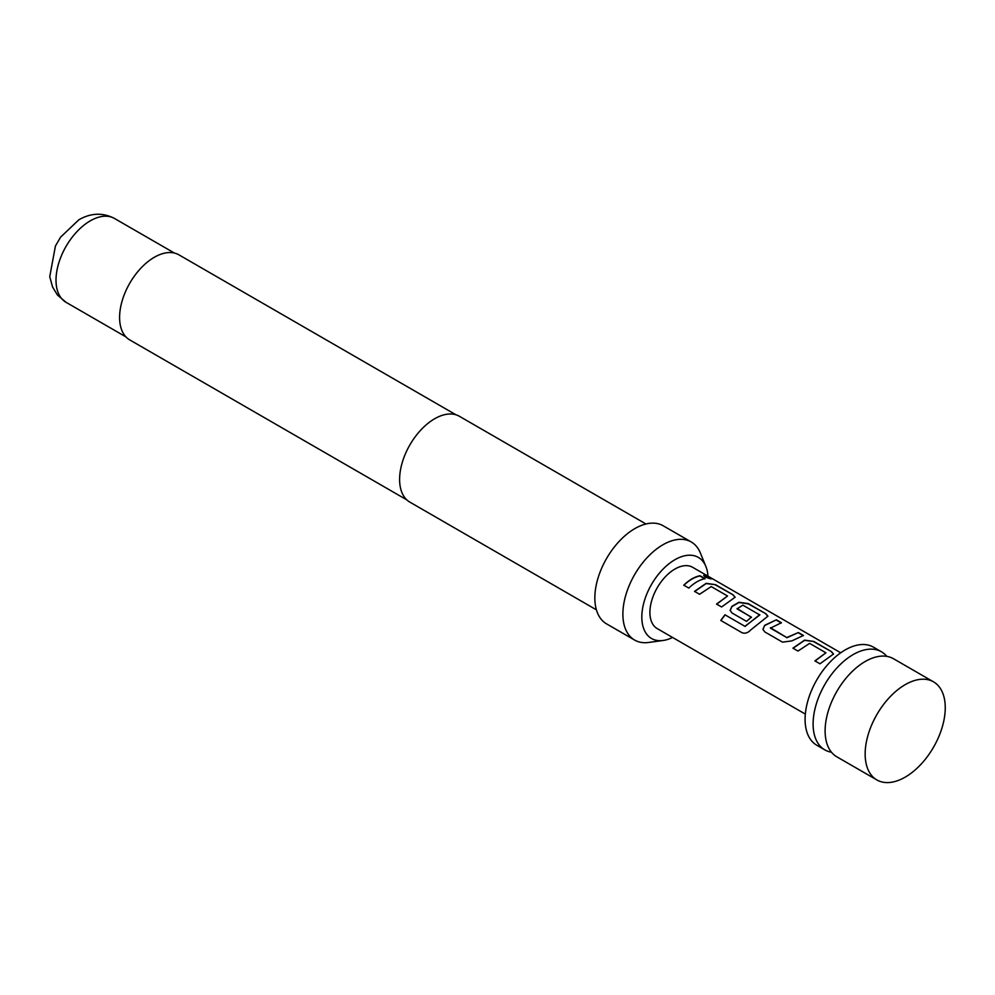 <?xml version="1.0" encoding="UTF-8"?>
<svg xmlns="http://www.w3.org/2000/svg" width="995" height="995" viewBox="0 0 995 995"><rect width="100%" height="100%" fill="white"/><g stroke="black" fill="none" stroke-linecap="round" stroke-linejoin="round"><path stroke-width="1.49" d="M710.318 577.697C712.706 579.488 710.952 579.214 705.045 576.901L703.701 575.433L711.835 578.829M703.689 575.583L711.636 578.903M933.521 681.849L893.473 658.727A56.64 32.698 120 0 0 874.145 657.521A56.64 32.698 120 0 0 865.152 661.526A56.64 32.698 120 0 0 825.116 730.89A56.64 32.698 120 0 0 826.136 740.678A56.64 32.698 120 0 0 836.845 756.822L876.881 779.943A56.64 32.698 120 0 0 920.524 764.769A56.64 32.698 120 0 0 945.25 707.768A56.64 32.698 120 0 0 933.521 681.849A56.64 32.698 120 0 0 889.878 697.022A56.64 32.698 120 0 0 865.152 754.011A56.64 32.698 120 0 0 876.881 779.943M831.472 752.232A56.64 32.698 -60 0 1 824.83 749.882A56.64 32.698 -60 0 1 813.102 723.95A56.64 32.698 -60 0 1 853.138 654.598A56.64 32.698 -60 0 1 881.458 651.787A56.64 32.698 -60 0 1 886.819 656.377M881.458 651.787L873.448 647.16A56.64 32.698 120 0 0 829.805 662.334A56.64 32.698 120 0 0 805.092 719.335A56.64 32.698 120 0 0 816.82 745.255L824.83 749.882M792.928 648.155L804.582 640.133L813.873 641.476L831.534 651.675L833.511 654.038L819.955 663.802L814.917 660.879L825.925 652.807L809.619 643.379L797.978 651.066L792.928 648.155M814.98 661.066L825.925 652.807M782.493 642.136L764.832 631.937L762.916 629.35L764.72 625.283L776.374 619.823L781.411 622.733L770.441 628.144L786.759 637.559L798.4 632.534L803.45 635.457L791.796 640.917L782.493 642.136M770.428 627.708L786.759 637.559M724.957 614.786L744.919 626.315L759.794 614.947L742.817 605.147L737.096 608.89L751.436 617.174L746.511 621.353L732.046 612.995L730.131 610.408L731.922 606.341L738.986 602.261L748.277 603.604L765.939 613.791L767.929 616.166L750.553 630.096C747.83 632.982 744.957 633.84 741.947 632.671L720.766 620.432L724.957 614.786L744.919 626.315M745.019 626.464L759.794 614.611M737.084 608.455L751.461 617.385M694.535 591.366L706.164 583.331L715.48 584.662L733.141 594.861L735.131 597.224L721.611 606.975L716.562 604.064L727.544 595.993L711.226 586.577L699.572 594.276L694.535 591.366M716.636 604.251L727.544 595.993M683.764 585.172C689.174 579.961 694.585 576.814 699.995 575.732L705.045 578.642C699.634 579.724 694.224 582.859 688.814 588.07L683.764 585.172M840.725 652.795L692.632 567.299A35.397 20.435 120 0 0 665.356 576.777A35.397 20.435 120 0 0 649.909 612.398A35.397 20.435 120 0 0 657.235 628.604L805.328 714.099M707.967 576.142A46.827 27.039 120 0 0 705.865 566.453A46.827 27.039 120 0 0 674.933 559.712A46.827 27.039 120 0 0 642.372 609.811A46.827 27.039 120 0 0 663.118 640.481A46.827 27.039 120 0 0 672.57 637.447M705.865 566.453L700.331 552.909A56.64 32.698 120 0 0 691.239 541.964A56.64 32.698 120 0 0 662.919 544.775A56.64 32.698 120 0 0 625.93 594.674A56.64 32.698 120 0 0 634.611 640.059A56.64 32.698 120 0 0 648.628 642.459L663.118 640.481M691.239 541.964L663.205 525.783A56.64 32.698 120 0 0 634.885 528.581A56.64 32.698 120 0 0 597.895 578.493A56.64 32.698 120 0 0 606.577 623.877L634.611 640.059M645.954 523.992L459.429 416.308A49.551 28.606 120 0 0 434.653 418.758A49.551 28.606 120 0 0 402.278 462.426A49.551 28.606 120 0 0 409.878 502.139L596.403 609.823M455.984 414.803L178.901 254.832A49.128 28.37 120 0 0 154.337 257.27A49.128 28.37 120 0 0 122.236 300.565A49.128 28.37 120 0 0 129.773 339.929L406.855 499.9M683.826 585.346C689.187 580.172 694.56 577.05 699.933 575.993L699.995 575.732M699.933 575.993L704.982 578.903M694.597 591.54L706.139 583.58L715.48 584.662M715.417 584.923L733.141 594.861M733.079 595.122L735.094 597.361M720.89 620.544L725.057 614.935M730.156 610.52L731.959 606.552L738.949 602.51L748.215 603.853L765.939 613.791M765.876 614.052L767.891 616.303M762.954 629.449L764.72 625.283M786.784 637.783L798.4 632.534M798.338 632.795L803.388 635.705M764.757 625.494L776.374 619.823M776.299 620.072L781.349 622.982M792.99 648.33L804.545 640.382L813.873 641.476M813.811 641.725L831.534 651.675M831.459 651.924L833.474 654.175M90.259 220.853A48.419 27.959 120 0 0 58.618 263.526A48.419 27.959 120 0 0 66.043 302.318L57.449 295.03L52.524 286.896L49.75 276.66L55.409 246.076L60.546 237.183L78.928 219.733C91.018 212.868 102.871 212.445 114.462 218.452A48.419 27.959 120 0 0 90.259 220.853M66.043 302.318L125.967 336.919M114.462 218.452L174.386 253.041"/></g></svg>
